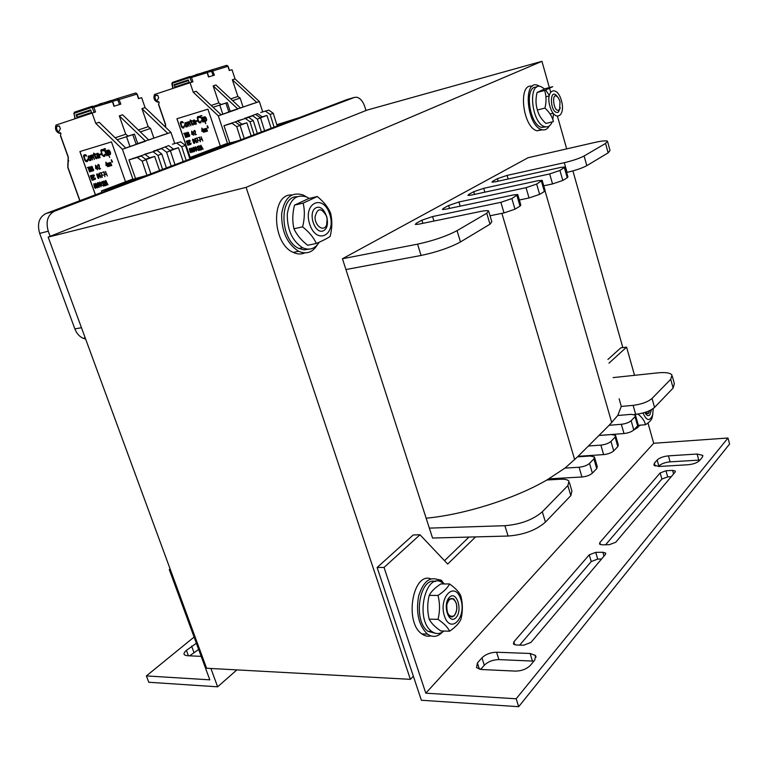 <?xml version="1.0" encoding="UTF-8"?>
<svg xmlns="http://www.w3.org/2000/svg" width="768" height="768" viewBox="0 0 768 768"><rect width="100%" height="100%" fill="white"/><g stroke="black" fill="none" stroke-linecap="round" stroke-linejoin="round"><path stroke-width="1.15" d="M48.173 237.11L206.592 668.246L410.381 679.334L246.086 187.363L48.173 237.11L367.085 110.083L541.939 61.315L549.36 87.581M342.451 258.749L417.562 244.157C433.354 240.71 446.515 236.208 457.046 230.65L486.749 213.274L488.592 210.902C487.526 210.413 484.838 210.605 480.528 211.478L418.762 224.179L415.277 224.438L416.362 223.219L421.91 220.176L432.576 216.547L500.88 202.32L511.862 198.576L517.776 194.554L513.667 194.88L445.958 209.165L442.416 209.453L443.405 208.358L448.618 205.498L458.928 202.003L526.051 187.68L536.659 184.07L542.179 180.336L538.051 180.701L471.504 195.053L467.933 195.379L468.826 194.39L473.731 191.693L483.715 188.314L549.677 173.933L559.939 170.448L565.104 166.982L560.947 167.376L495.571 181.766L491.962 182.122L492.778 181.229L497.405 178.685L507.072 175.411L564.317 162.691C572.822 160.656 579.418 158.419 584.102 155.99L605.549 143.443L607.44 141.158C605.971 140.448 601.43 140.957 593.808 142.666L528.086 157.728L342.451 258.749L432.538 538.022L508.08 536.045C523.776 534.806 536.227 530.16 545.443 522.106L570.835 495.61L571.93 491.098L569.453 482.774M246.086 187.363L541.939 61.315M413.347 676.195L410.381 679.334M549.6 88.406L550.57 91.862M557.549 116.544L566.688 148.886M572.909 170.909L622.838 347.606M101.923 192.326L101.414 190.896L132.864 179.03M189.446 157.68L227.501 143.318M276.826 124.704L298.147 118.013M295.651 118.963L276.989 125.232M287.405 122.083L287.174 121.382M277.162 125.798L278.928 125.29M257.299 133.325L258.96 132.854M229.536 143.165L238.186 140.726M235.373 141.782L226.723 144.23L207.85 151.363L216.557 148.915M226.973 144.97L226.723 144.23M213.638 150.019L204.922 152.467L189.629 158.246M205.181 153.226L204.922 152.467M189.763 158.64L194.026 157.45M190.982 158.602L189.85 158.918M167.357 167.549L166.387 167.818M137.165 178.07L146.016 175.632M142.694 176.88L133.843 179.328L111.514 187.766L120.403 185.328M134.131 180.134L133.843 179.328M116.938 186.643L101.414 190.896M50.15 236.323L48.269 231.197C45.571 221.539 47.635 214.886 54.461 211.238L354.403 97.421L356.698 97.219C360.221 98.122 362.909 101.251 364.771 106.618L365.99 110.525M347.146 99.514L45.888 213.552C39.053 217.19 36.989 223.805 39.667 233.395L74.87 328.906C76.646 333.456 79.402 336.586 83.126 338.285L85.622 339.024M170.102 568.944L169.267 569.549L209.818 679.834L146.39 675.917L194.093 637.056M170.323 569.539L169.267 569.549M196.368 643.248L186.422 650.342C184.195 652.243 183.533 653.75 184.406 654.864L186.912 655.699L201.187 656.371M189.638 655.834L198.643 649.45M146.39 675.917L148.8 682.262L217.632 686.813L210.912 668.477M217.632 686.813L236.89 669.888M444.134 583.949L441.302 580.186L438.125 579.494M420 534.778L413.213 534.97L377.126 567.494L384.038 567.427L420 534.778L447.696 564.048L475.613 536.89M468.998 537.062L444.518 560.688M608.966 363.158L626.592 347.155L634.541 375.331M607.91 359.462L620.794 347.856L626.592 347.155M647.971 422.966L653.693 443.28L425.808 693.187L384.038 567.427M653.693 443.28L727.978 438L516.173 698.774L425.808 693.187M654.365 463.2L653.885 465.197L659.165 466.464L688.118 464.746C693.408 464.208 697.267 462.778 699.686 460.435L702.346 457.229L702.73 455.357L697.094 454.022L668.438 455.866C663.37 456.394 659.606 457.795 657.149 460.051L654.365 463.2L655.181 466.08M496.589 652.234C490.598 652.378 485.712 654.24 481.949 657.84L477.408 662.966L476.534 667.67L481.459 669.514L515.338 671.107C521.664 671.002 526.704 669.053 530.458 665.27L534.826 659.981L535.526 655.498L530.102 653.472L496.589 652.234L498.931 659.606L533.885 661.123M599.818 542.611L599.52 544.042L602.208 544.838L609.302 544.694L615.734 542.266L675.149 472.09L675.37 471.072L672.614 470.39L665.962 470.765L660.163 472.925L599.818 542.611L600.403 544.618M589.238 554.822L513.83 641.894L513.446 644.035L516.019 644.976L523.642 645.226L530.947 642.422L605.318 554.573L605.606 553.085L602.861 552.25L595.728 552.365L589.238 554.822L591.245 561.542L597.725 559.094L601.536 559.037M658.435 466.493L658.838 466.032C661.286 463.757 665.05 462.365 670.118 461.846L700.003 460.061M480.614 669.446L484.32 665.222C488.074 661.603 492.941 659.731 498.931 659.606M605.606 544.771L661.891 479.059L667.69 476.899L671.242 476.707M519.677 645.091L591.245 561.542M516.173 698.774L518.688 706.685L421.373 700.262L377.126 567.494M518.688 706.685L729.6 444.019L727.978 438M542.381 129.802L536.947 130.762C522.528 127.315 517.766 82.378 532.186 86.333M549.235 125.99C547.334 129.322 544.8 130.531 541.661 129.61C526.877 125.962 522.614 79.632 537.523 85.229L539.981 86.429M638.045 427.325L633.619 430.099M430.819 635.885C427.757 636.682 424.781 636.029 421.891 633.936C404.054 622.291 412.81 571.642 430.954 578.851M442.416 632.141C437.654 637.008 432.662 637.651 427.44 634.09C418.714 625.603 415.776 612.96 418.608 596.15C423.379 580.944 430.435 575.712 439.786 580.474L442.435 582.826M304.8 252.893C301.152 254.496 297.274 254.333 293.184 252.384C271.757 243.494 270.768 193.382 291.84 194.986M317.251 244.982C312.576 252.518 306.355 254.611 298.608 251.28C287.107 243.83 281.443 231.379 281.635 213.936C284.342 197.789 291.523 191.482 303.187 195.005L306.528 196.925M560.006 101.587L559.622 109.392C553.238 115.421 550.608 87.629 558.566 98.246L560.006 101.587M649.651 410.611L648.25 413.482L645.235 412.33M326.611 216.278L327.139 218.419L326.65 224.899C323.971 232.272 314.918 226.253 315.024 217.037C317.443 207.648 321.312 207.398 326.611 216.278M456.144 602.976L456.384 603.802C457.392 609.264 456.49 613.344 453.667 616.042C448.742 617.222 446.477 613.363 446.87 604.445C449.606 597.053 452.698 596.563 456.144 602.976M553.507 113.77L552.845 119.626M552.134 121.91C550.445 125.971 547.949 127.546 544.666 126.634C531.37 123.341 527.51 81.552 540.922 86.621L544.637 88.915M545.722 90.038L549.197 95.28M545.894 126.893L541.507 127.402C528.941 124.435 524.17 85.094 536.602 87.235M319.258 242.189C315.053 248.87 309.504 250.723 302.602 247.738C292.243 241.027 287.136 229.795 287.29 214.051C289.709 199.469 296.179 193.786 306.691 196.992L309.245 198.413M308.803 249.178L304.003 249.898L298.963 248.486C280.061 240.643 278.563 196.272 297.062 196.675M443.933 631.037C439.987 634.214 435.955 634.368 431.866 631.507C414.077 619.526 426.01 569.491 442.915 583.152L443.942 583.949M435.523 633.302L428.141 631.411C412.454 621.206 419.482 576.326 435.61 581.51M640.589 425.126L635.981 427.642M323.549 230.688C332.256 226.426 324.864 203.482 316.109 207.734C307.181 211.862 314.822 235.286 323.549 230.688M309.696 224.208C316.666 245.53 336.672 235.085 329.76 214.358C323.242 193.344 302.717 202.79 309.696 224.208M317.28 196.522L308.707 198.538L294.528 205.123C292.416 213.408 292.224 221.28 293.942 228.758C296.65 234.72 301.219 240.23 307.661 245.261L316.301 243.475C313.728 237.59 309.158 232.051 302.602 226.867C304.723 218.477 304.906 210.566 303.149 203.117L317.28 196.522C323.683 201.686 328.118 207.226 330.586 213.149C332.371 220.435 332.227 228.173 330.163 236.352C327.542 238.291 322.925 240.662 316.301 243.475M294.528 205.123L303.149 203.117M293.942 228.758L302.602 226.867M649.699 410.582L648.47 413.482L646.483 413.866L645.043 412.397M644.928 412.426C646.502 415.536 648.115 416.371 649.776 414.931L651.485 409.661M642.989 412.992C646.618 421.027 649.843 421.632 652.656 414.816L653.29 408.499M652.781 414.307L652.08 417.926C651.494 420.01 649.286 422.275 645.475 424.733C644.707 421.075 642.23 417.523 638.054 414.096L638.064 414.038M638.074 425.328L645.475 424.733M636.826 414.202L638.054 414.096M557.846 97.277C548.938 84.374 549.61 115.075 558.192 112.262L560.304 107.846M549.898 106.272C554.534 122.698 566.054 116.688 561.418 100.618C556.982 84.384 545.213 89.808 549.898 106.272M545.27 88.666L537.11 92.458C535.546 98.707 535.642 104.554 537.418 109.987C538.608 114.922 541.44 119.405 545.923 123.427L553.421 121.594C552.298 116.707 549.466 112.205 544.934 108.077C546.509 101.76 546.394 95.894 544.608 90.48L552.72 86.698L545.27 88.666M537.11 92.458L544.608 90.48M537.418 109.987L544.934 108.077M448.982 599.251L453.562 598.723C457.68 603.907 457.93 609.571 454.31 615.734L452.026 616.982L449.645 616.282C445.546 611.021 445.325 605.347 448.982 599.251M455.962 617.674C463.056 610.378 456.518 590.016 449.386 597.331C442.118 604.56 448.858 625.286 455.962 617.674M444.432 616.013C450.566 634.886 466.867 617.501 460.771 599.184C454.982 580.454 438.269 597.062 444.432 616.013M449.539 583.949L440.794 583.949C435.043 587.702 431.184 591.514 429.216 595.392C427.248 603.254 427.238 611.184 429.178 619.171C431.146 623.088 435.024 627.024 440.813 630.96L449.626 631.19C447.773 627.322 443.904 623.376 438.019 619.344C439.997 611.366 439.997 603.408 438.019 595.44C443.885 591.562 447.725 587.731 449.539 583.949C455.299 587.99 459.062 591.984 460.838 595.93C462.826 603.706 462.854 611.491 460.925 619.277C459.178 623.242 455.414 627.206 449.626 631.19M429.216 595.392L438.019 595.44M429.178 619.171L438.019 619.344M543.754 185.798L552.538 183.936L562.781 180.451L567.245 177.763L567.907 176.89L565.171 167.213M519.36 199.987L529.046 197.971L539.635 194.362L544.378 191.51L545.117 190.531L542.256 180.605M490.032 215.76L504.01 212.928L514.973 209.184L520.032 206.141L520.838 205.056L517.862 194.861M345.936 269.549L421.066 255.466C436.858 252.115 449.99 247.603 460.474 241.939L490.003 224.189L491.818 221.731L488.803 211.613M566.659 172.464L567.062 172.378C575.568 170.381 582.154 168.144 586.81 165.658L608.15 152.851L610.013 150.47L607.613 141.754M429.341 528.115L504.874 525.706C520.57 524.39 533.05 519.754 542.314 511.786L567.859 485.597L568.973 481.152C567.658 479.674 564.835 479.03 560.515 479.232L546.902 479.99L564.998 468.106L579.062 467.242C583.584 466.771 587.069 465.485 589.517 463.392L593.914 458.88L594.422 456.912L590.122 456.01L577.565 456.845L588.413 446.006L600.854 445.114C605.27 444.614 608.64 443.376 610.963 441.398L615.101 437.155L615.571 435.389L611.251 434.544L598.934 435.494L609.149 425.29L621.35 424.291C625.68 423.763 628.944 422.573 631.142 420.701L635.04 416.707L635.472 415.114L631.152 414.336L617.75 415.498L621.274 406.435L633.12 405.35C641.549 404.266 647.856 401.962 652.032 398.458L670.723 379.315L671.971 374.995C670.147 372.845 665.434 372.125 657.83 372.854L613.094 377.606M617.75 415.498L609.149 425.29M619.142 398.803L621.274 406.435M577.565 456.845L564.998 468.106M598.934 435.494L588.413 446.006M546.902 479.99C514.608 498.768 464.611 514.589 426.154 518.208M634.205 414.451L635.664 414.326C644.093 413.27 650.39 410.966 654.547 407.414L673.142 388.042L674.362 383.654L672.355 376.397M598.963 435.466L624 433.536C628.32 433.027 631.584 431.827 633.773 429.946L637.651 425.904L638.074 424.282L635.626 415.661M578.102 456.317L603.61 454.608C608.026 454.118 611.395 452.88 613.709 450.883L617.818 446.592L618.269 444.797L615.744 436.013M548.861 478.848L581.942 476.995C586.454 476.544 589.939 475.258 592.378 473.136L596.746 468.576L597.245 466.579L594.624 457.622M93.274 106.368L97.277 105.072L97.632 106.099M101.923 103.517L97.277 105.072M104.89 103.882L104.458 102.643L99.293 104.102L99.773 105.446M174.768 143.549L170.938 132.355L145.085 107.616L141.648 97.67L138.47 98.65L136.906 94.109L119.069 99.552L120.854 104.102L113.914 106.253L112.464 101.568L111.034 100.493L104.477 102.691M114.192 106.166L112.752 101.53L93.869 107.242L95.53 111.946L55.958 125.088C54.797 128.938 55.901 131.683 59.251 133.334M59.318 125.904L60.355 128.784L58.694 131.971C57.072 130.906 56.39 129.024 56.659 126.346L58.56 126.163M170.938 132.355L163.939 134.688M129.974 146.525L126.499 136.589L134.438 134.102L137.731 143.549L167.827 133.44L141.926 108.624L145.085 107.616M153.917 138.182L150.547 128.438L148.166 126.682L141.926 108.624M59.28 133.363L59.827 132.749L60.912 133.382L60.528 135.446L68.333 157.123L67.968 167.414L79.939 200.65M137.136 178.08L128.736 180.653M133.018 179.472L122.419 149.27L95.76 123.36L99.178 122.266L125.789 148.099L122.419 149.27M92.093 113.011L95.76 123.36M125.539 181.795L111.475 141.898L79.891 151.565L95.366 194.813M60.634 132.912L59.318 133.334M146.909 175.286L142.166 161.136L137.261 157.45L128.966 159.859L135.514 178.531M162.566 169.363L157.93 155.386L153.062 151.757L156.95 150.365L128.966 159.859M153.062 151.757L144.787 154.166L149.693 157.834L145.651 159.312M137.261 157.45L141.254 156.01L132.96 158.419M156.95 150.365L161.798 153.974L166.416 167.904M153.61 151.334L168.672 145.574L173.51 149.155L178.464 147.725L183.197 161.549M172.406 144.24L180.624 141.83L172.406 144.24M115.162 137.789L125.722 134.237L119.29 115.843L145.574 141.197L125.789 148.099M159.562 170.496L154.675 156.403L149.693 157.834M157.93 155.386L161.798 153.974M150.864 173.789L146.15 159.677L142.166 161.136M141.254 156.01L146.15 159.677M145.997 159.571L154.675 156.403M138.336 129.984L148.166 126.682M119.29 115.843L122.582 114.797L148.81 140.074M138.73 98.573L137.155 94.032L135.475 93.062L117.61 98.496L119.069 99.552L117.792 100.013L119.549 104.506M102.326 104.659L101.856 103.325M77.213 117.936L76.07 114.739L90.634 109.882L91.786 113.117M76.07 114.739L76.838 115.277L77.414 117.869M140.323 131.904L150.547 128.438M117.178 139.747L132.806 134.65L136.109 144.115L140.026 143.021L125.702 148.013M134.438 134.102L132.806 134.65M128.131 136.032L125.722 134.237M163.92 134.621L148.704 139.968M137.731 143.549L136.109 144.115M180.624 141.83L185.414 145.354L189.878 159.014M171.187 166.099L166.598 152.218L161.76 148.627L153.504 151.037M161.76 148.627L157.334 149.654M186.192 160.416L181.699 146.707L176.909 143.174M181.699 146.707L185.414 145.354M174.979 164.659L170.41 150.826L166.598 152.218M165.59 147.254L170.41 150.826M169.93 150.47L173.51 149.155M170.266 150.72L178.464 147.725M79.968 151.546L95.434 194.784M87.35 161.51L87.888 159.398L87.35 159.562L88.003 160.176L87.35 161.51L86.198 161.683L84.893 160.464L83.53 156.173L83.846 155.107L85.334 154.656L86.621 156.058L84.499 155.722L84.24 157.421L85.622 160.57L87.034 160.627L86.035 160.762L85.094 159.59L84.173 156.787L84.566 155.702M86.621 156.058L85.824 154.829L84.182 154.838M90.653 160.522L91.142 159.235L90.442 157.008L89.626 155.952L88.349 156.019L89.558 155.981L90.864 158.189L90.912 160.282L89.443 160.56L88.138 158.352L88.349 156.019M92.63 159.936L90.557 155.357L91.21 155.971L91.978 154.925L93.11 155.885L94.445 159.398L91.872 155.606L91.421 156.557L92.63 159.936L91.488 156.538L91.91 155.616M91.238 155.818L90.557 155.357M94.445 159.398L92.947 155.443L91.661 155.021M96.826 158.688L95.664 158.381L94.253 154.896L93.619 155.088L93.619 153.12L94.435 154.186L95.309 153.917L95.52 154.512L94.646 154.771L96.826 158.688L94.714 154.752M94.042 154.301L93.408 154.493M95.52 154.512L93.619 153.12M100.176 157.69L97.978 153.274L96.902 153.437L98.525 153.773L100.176 157.69L99.36 157.114L98.419 158.208L97.44 157.69L96.998 155.702L98.515 154.752L97.642 155.021M98.899 158.064L99.437 157.258M98.515 154.752L97.594 153.888L96.768 154.79L97.181 154.013M101.05 154.646L100.848 153.888L99.667 154.243L100.781 153.907L101.05 154.646L99.926 154.982L99.667 154.243M104.592 156.374L105.149 154.234L104.602 154.406L105.082 154.262L105.158 155.712L103.862 156.595L101.741 154.608L100.829 150.288L102.576 149.434L103.872 150.845L101.712 150.518L101.434 152.237L102.826 155.424L104.275 155.491L103.248 155.626L102.288 154.435L101.376 151.603L101.779 150.499M103.872 150.845L103.066 149.606L101.395 149.626M106.762 155.731L104.362 148.723L103.891 148.867L106.762 155.731L103.891 148.867M107.808 155.414L106.195 150.634L105.725 150.787L107.808 155.414L105.725 150.787M105.6 149.174L104.938 148.55M109.699 157.478L106.771 150.47L107.491 151.238L107.635 150.374L108.768 150.029L110.419 152.669L110.352 154.493L108.73 154.483M107.472 150.96L106.771 150.47M110.074 154.742L110.611 153.264L110.064 151.45L108.835 150.01L107.904 150.125M89.011 167.626L88.906 167.117L87.35 167.578L88.838 167.136L88.387 167.808L89.606 171.955L88.147 167.875L87.35 167.578M89.846 171.888L88.454 167.789M91.018 171.552L89.155 167.05L90.192 169.219L90.25 166.723L90.518 168.691L92.198 171.206L90.499 169.229L91.018 171.552L90.557 169.325M90.192 169.018L89.155 167.05M92.198 171.206L90.25 166.723M93.379 170.861L92.064 169.853L92.861 170.371L93.322 169.594L91.699 168.346L91.709 166.301L92.602 167.222L91.718 166.944L91.872 168.077L93.418 169.133L93.379 170.861L93.725 170.006L91.786 166.925M93.178 170.275L92.064 169.853M92.602 167.222L91.517 166.358M97.286 168.221L95.568 165.158L97.075 167.635L97.373 169.709L96.653 168.413L95.702 168.682L95.501 165.187M97.373 169.709L96.96 168.317M97.862 168.49L97.315 165.734M98.026 165.629L98.083 164.429L99.043 164.899L99.187 168.643L100.474 168.806L99.043 169.229L99.053 165.552L98.371 164.88L98.026 165.629L98.275 164.909M100.474 168.806L100.368 168.298L99.254 168.624L99.36 165.456L98.083 164.429M107.674 165.206L105.946 162.115L107.462 164.611L107.76 166.704L107.03 165.389L106.061 165.667L105.878 162.144M107.76 166.704L107.338 165.302M108.682 166.435L107.366 163.334L108.576 162.979L109.968 166.061L108.634 163.402L109.123 166.301L107.904 163.613L108.682 166.435L107.971 163.594M108.317 163.402L107.77 163.219M109.968 166.061L108.413 163.027M109.325 166.243L108.576 163.421M110.496 165.907L109.181 162.806L110.39 162.451L111.792 165.533L110.323 162.902L111.139 165.715L109.622 163.44L110.496 165.907L109.786 163.066M110.131 162.874L109.584 162.691M111.792 165.533L110.227 162.499M111.139 165.715L110.39 162.883M92.15 180.278L90.288 175.786M93.878 179.789L92.467 180.182L90.835 175.632L92.246 175.229L92.458 175.805L91.277 176.141L91.728 177.408L92.746 177.11L92.957 177.696L91.939 177.984L92.486 179.539L93.667 179.203L93.946 179.76L93.734 179.174L92.554 179.51L92.006 177.965M92.458 175.805L92.314 175.2L90.835 175.632M92.957 177.696L92.813 177.091L91.795 177.379L91.344 176.122M95.174 179.414L95.376 178.07L95.338 179.261L94.358 179.328L92.918 175.776L93.187 174.95L94.003 175.046L94.512 175.862L93.398 175.536L93.35 176.621L94.416 178.886L95.078 178.166M94.512 175.862L93.187 174.95M94.973 178.829L93.936 178.051L93.466 175.517M98.736 176.256L97.699 174.086L96.643 174.394L97.411 176.534L98.4 176.141L98.726 177.552L97.632 177.542L98.035 178.176L98.957 178.234L98.736 176.256L98.726 178.406M98.141 176.755L98.438 176.256M100.781 176.323L99.062 173.261L99.197 176.774L100.147 176.506L100.867 177.802L100.57 175.738L98.995 173.29M100.867 177.802L100.454 176.419M102.221 177.418L101.453 172.579L99.955 173.011L101.318 173.155L102.221 177.418L101.386 172.598L99.955 173.011M103.306 175.286L102.566 174.95M104.851 176.678L104.083 171.821L102.576 172.262L103.949 172.406L104.851 176.678L104.016 171.85L102.576 172.262M105.936 174.538L105.206 174.202M95.664 188.294L95.904 186.941L94.301 183.773L95.933 187.478L95.424 188.362L94.426 187.363L93.84 183.802M97.277 187.843L97.085 184.915L95.645 183.293L97.459 186.307L97.478 187.68L96.701 187.574L95.462 184.838L95.645 183.293M99.005 187.363L98.822 184.426L97.382 182.813L99.197 185.818L99.206 187.2L98.438 187.094L97.2 184.358L97.382 182.813M100.982 186.816L100.061 182.054L100.982 186.816L98.41 182.525L100.618 186.278L99.754 182.141M100.56 186.019L98.41 182.525M101.712 185.549L101.174 182.813M103.757 186.048L104.006 184.8L102.624 181.651L102 181.507L102.854 182.026L104.026 185.443L103.44 186.134L102.509 185.222M102.787 183.533L102.461 182.026L101.683 182.784L101.933 181.536M101.875 182.726L102.125 182.016M103.622 182.237L103.68 181.037L104.64 181.526L104.784 185.232L106.07 185.405L104.63 185.808L104.65 182.16L103.978 181.498L103.622 182.237L103.872 181.526M106.07 185.405L105.965 184.896L104.851 185.203L104.957 182.074L103.68 181.037M107.981 184.877L105.782 180.442L107.981 184.877L107.165 183.821L106.368 184.042L106.387 185.318L105.398 180.557M106.627 185.251L106.435 184.022M112.541 161.981L111.408 159.744L111.888 161.904L112.541 161.981L111.811 162.192L111.466 160.003M107.328 175.968L105.456 171.437M105.734 172.973L105.802 172.406M90.288 159.984L90.47 158.304L89.395 156.518L88.454 156.797L88.742 158.822L90.288 159.984L88.81 158.803L88.781 156.538M98.688 157.478L98.726 155.347L97.584 155.846L97.603 157.152L98.688 157.478L97.67 157.123L97.91 155.587M109.661 154.042L108.355 153.446L108.23 150.854M96.442 167.827L95.779 165.965L95.77 168.019L96.442 167.827L95.837 168L95.846 166.157M106.819 164.803L106.157 162.931L106.138 164.995L106.819 164.803L106.205 164.976L106.224 163.114M98.006 176.256L97.056 175.565L97.315 174.307L98.141 175.901L97.45 176.083L97.094 174.374M95.453 187.824L95.05 186.23L94.618 187.306L95.453 187.824L94.685 187.286L94.762 186.202M94.733 185.779L94.07 184.272M97.133 187.334L96.134 186.029L95.856 183.782M98.87 186.845L97.872 185.549L97.594 183.302M106.992 183.437L105.696 180.902L106.272 183.638L106.992 183.437L106.339 183.61L105.821 181.142M99.936 175.92L99.264 176.112L99.274 174.067L99.936 175.92L99.331 176.093L99.341 174.25M87.034 160.627L87.35 159.562M96.768 154.79L96.24 154.291L96.902 153.437M104.275 155.491L104.602 154.406M108.288 153.466L109.325 154.147L110.064 153.427L108.653 150.72L107.76 151.488L108.355 153.446M96.902 173.894L98.669 176.285M98.592 177.907L97.632 177.542M94.358 184.291L93.859 185.069L94.57 185.837L94.358 184.291M95.664 184.781L97.104 187.363L96.605 184.522L95.827 183.782L95.731 184.762M97.392 184.301L98.832 186.883L98.342 184.032L97.555 183.293L97.459 184.272M103.546 185.568L103.594 184.493L102.624 183.581M111.341 159.773L111.302 160.378M190.896 76.618L192.461 76.109L192.778 77.05M197.971 74.275L192.461 76.109M200.198 74.784L199.814 73.622L197.914 74.112L195.754 74.774L196.166 76.013M262.733 111.878L259.344 101.539L235.037 78.902L231.994 69.696L229.296 70.531L227.904 66.326L212.794 70.944L214.358 75.158L208.483 76.973L207.197 72.643L205.843 71.674L199.834 73.67M208.694 76.906L207.418 72.624L191.482 77.443L192.95 81.782L154.493 94.502C153.235 98.112 154.214 100.656 157.43 102.125L158.006 101.578L159.226 102.653L158.602 104.074L165.485 124.128L165.754 127.402M157.747 95.213L158.659 97.872L156.941 100.867C155.386 99.898 154.781 98.16 155.136 95.664L156.989 95.462M259.344 101.539L252.912 103.68M222.797 114.173L219.734 104.986L227.29 102.614L230.189 111.35L256.714 102.461L232.349 79.757L235.037 78.902M243.11 107.098L240.125 98.074L237.878 96.47L232.349 79.757M231.322 142.483L223.44 144.912M227.635 143.731L218.304 115.843L193.267 92.237L196.157 91.315L221.146 114.854L218.304 115.843M190.051 82.685L193.267 92.237M220.31 146.035L207.936 109.181L176.928 118.742L190.128 157.421M158.784 101.712L157.488 102.125M240.874 139.699L236.717 126.634L232.09 123.302L223.978 125.693L229.738 142.934M254.093 134.698L250.013 121.786L245.414 118.502L248.698 117.322L223.978 125.693M245.414 118.502L237.341 120.883L241.978 124.214L239.606 125.078M232.09 123.302L227.347 124.474M248.698 117.322L253.286 120.595L257.338 133.469M244.79 118.474L257.568 113.606L262.147 116.861L266.966 115.45L271.152 128.237M260.726 112.474L268.752 110.102L260.726 112.474M211.171 105.466L218.832 102.883L213.158 85.882L237.859 109.027L221.146 114.854M251.146 135.821L246.835 122.794L241.978 124.214M250.013 121.786L253.286 120.595M244.214 138.442L240.077 125.414L236.717 126.634M235.45 122.093L240.077 125.414M239.933 125.309L246.835 122.794M230.755 98.87L237.878 96.47M213.158 85.882L215.942 84.998L240.595 108.077M229.488 70.464L228.106 66.269L226.55 65.376L211.411 69.974L212.794 70.944L211.622 71.366L213.168 75.523M198.336 75.35L197.914 74.112M175.046 87.619L174.038 84.662L188.352 79.92L189.36 82.906M174.038 84.662L175.2 87.571M232.627 100.618L240.125 98.074M213.062 107.242L225.907 103.085L228.816 111.83L232.666 110.736M227.29 102.614L225.907 103.085M221.117 104.515L218.832 102.883M252.893 103.613L240.499 107.99M230.189 111.35L228.816 111.83M232.637 110.669L221.059 114.778M268.752 110.102L273.274 113.299L277.21 125.942M261.379 131.942L257.347 119.107L252.768 115.853L244.714 118.234M252.768 115.853L247.958 117.072M274.08 127.133L270.125 114.442L265.594 111.235M270.125 114.442L273.274 113.299M264.586 130.723L260.573 117.936L257.347 119.107M256.003 114.691L260.573 117.936M260.112 117.61L262.147 116.861M260.429 117.83L266.966 115.45M176.986 118.723L190.176 157.402M183.859 127.862L184.445 125.894L183.859 127.862L182.736 128.054L181.507 126.931L180.326 122.966L180.662 121.968L182.122 121.517L183.331 122.794L181.277 122.525L180.97 124.109L182.208 127.018L183.581 127.056L182.592 127.2L181.718 126.125L180.922 123.533L181.334 122.506M183.331 122.794L182.582 121.68L180.998 121.709M187.104 126.883L187.267 124.147L186.24 122.659L185.011 122.736L186.182 122.678L187.392 124.704L187.373 126.662L185.933 126.941L184.733 124.915L185.011 122.736M189.043 126.307L187.181 122.074L187.795 122.64L188.582 121.651L189.648 122.525L190.829 125.77L188.448 122.285L187.987 123.178L189.043 126.307L188.045 123.158L188.486 122.294M187.824 122.515L187.181 122.074M190.829 125.77L189.485 122.122L188.266 121.747M193.171 125.059L192.048 124.8L190.79 121.584L190.166 121.766L190.234 119.942L190.992 120.912L191.846 120.653L192.038 121.2L191.174 121.459L193.171 125.059L191.232 121.44M190.598 121.037L189.974 121.229M192.038 121.2L190.234 119.942M196.454 124.07L194.458 120.01L193.411 120.182L194.976 120.461L196.454 124.07L195.677 123.552L195.206 124.454L193.795 124.118L193.43 122.275L194.938 121.373L194.074 121.632M195.206 124.454L195.744 123.667M194.938 121.373L194.064 120.586L193.238 121.44L193.651 120.71M197.395 121.229L197.222 120.528L196.07 120.883L197.165 120.547L197.395 121.229L196.301 121.565L196.07 120.883M200.784 122.774L201.389 120.778L200.784 122.774L199.632 122.966L198.384 121.834L197.203 117.821L197.549 116.803L199.046 116.352L200.266 117.638L198.173 117.37L197.846 118.982L199.104 121.92L200.506 121.949L199.488 122.102L198.605 121.018L197.798 118.387L198.23 117.36M200.266 117.638L199.517 116.506L197.894 116.554M202.915 122.131L200.342 115.805M203.942 121.824L202.061 117.552M201.994 116.054L201.37 115.488M205.709 123.706L203.098 117.235L203.77 117.936L203.933 117.13L205.046 116.794L206.563 119.213L206.16 121.152L204.691 120.691L205.766 123.686L204.816 120.874M203.76 117.725L203.098 117.235M206.16 121.152L206.726 119.77L206.246 118.099L205.104 116.774L204.202 116.899M185.28 133.536L183.667 133.517L185.126 133.085L184.666 133.718L185.722 137.558L184.435 133.786L183.667 133.517M185.952 137.491L184.723 133.699M187.104 137.155L185.434 132.989L186.374 134.995L186.826 132.576L186.71 134.496L188.266 136.81L186.672 135.005L187.104 137.155L186.72 135.072M186.384 134.832L185.434 132.989M188.266 136.81L186.518 132.672M189.427 136.474L188.179 135.552L188.928 136.022L189.408 135.283L187.872 134.15L187.949 132.24L188.784 133.085L187.939 132.845L188.045 133.901L189.514 134.861L189.427 136.474L189.773 135.667L187.987 132.826M189.245 135.926L188.179 135.552M188.784 133.085L187.757 132.298M193.306 133.939L191.731 131.117L193.123 133.392L193.344 135.312L192.682 134.122L191.75 134.4L191.674 131.136M193.344 135.312L192.97 134.035M193.853 134.17L193.421 131.616M194.112 131.51L194.198 130.387L195.12 130.81L195.139 134.294L196.387 134.419L194.976 134.832L195.11 131.414L194.467 130.8L194.112 131.51L194.371 130.838M196.387 134.419L195.197 134.266L195.398 131.318L194.198 130.387M203.491 130.934L201.907 128.093L203.309 130.387L203.53 132.317L202.858 131.117L201.917 131.395L201.85 128.112M203.53 132.317L203.155 131.03M204.432 132.058L203.251 129.197L204.278 128.89L205.699 131.683L204.48 129.235L205.066 131.866L203.664 129.773L204.432 132.058L203.827 129.427M204.173 129.254L203.645 129.082M205.699 131.683L204.278 128.89M205.066 131.866L204.422 129.254M206.218 131.53L205.027 128.669L206.371 128.381L207.475 131.155L206.266 128.707L206.65 131.405L205.546 128.918L206.218 131.53L205.603 128.899M205.949 128.726L205.43 128.554M207.475 131.155L206.064 128.371M206.842 131.347L206.198 128.726M187.92 145.258L186.25 141.11M189.619 144.768L188.227 145.171L186.787 140.957L188.179 140.554L188.362 141.091L187.21 141.427L187.603 142.598L188.602 142.301L188.794 142.838L187.786 143.136L188.275 144.566L189.437 144.23L189.677 144.749L189.485 144.211L188.333 144.547L187.843 143.117M188.362 141.091L188.237 140.534L186.787 140.957M188.794 142.838L188.659 142.282L187.661 142.57L187.267 141.408M190.886 144.403L191.126 143.146L190.541 144.499L189.437 143.242L188.851 140.65L189.677 140.218L190.358 141.101L189.293 140.822L189.206 141.83L189.994 143.77L190.704 143.866L189.725 143.155L189.341 140.803M190.358 141.101L189.11 140.285M194.448 141.398L193.507 139.392L192.48 139.69L193.152 141.677L194.198 141.475L194.352 142.81L193.344 142.608L193.709 143.194L194.602 143.232L194.448 141.398L194.381 143.395M193.862 141.869L194.16 141.379M196.445 141.418L194.861 138.595L194.88 141.869L195.821 141.6L196.483 142.79L196.253 140.87L194.803 138.614M196.483 142.79L196.109 141.514M197.808 142.406L197.203 137.914L195.744 138.346L197.069 138.461L197.808 142.406L197.146 137.933L195.744 138.346M198.922 140.4L198.221 140.102M200.381 141.658L199.786 137.165L198.317 137.597L199.651 137.702L200.15 141.734L199.728 137.184L198.317 137.597M201.514 139.651L200.813 139.354M191.078 152.669L191.347 151.411L189.888 148.483L191.366 151.901L190.848 152.736L189.898 151.824L189.456 148.522M192.662 152.218L192.835 150.298L191.222 148.013L192.893 150.778L192.864 152.064L191.904 151.747L190.944 149.174L191.222 148.013M194.362 151.738L194.266 149.011L192.931 147.523L194.65 150.576L194.362 151.738L193.603 151.267L192.643 148.685L192.931 147.523M196.301 151.19L195.542 146.765L196.301 151.19L193.939 147.235L195.965 150.691L195.254 146.861M195.926 150.49L193.939 147.235M197.05 149.99L196.608 147.456M199.027 150.413L198.49 147.014L197.453 146.227L198.432 147.034L199.248 150.058L198.71 150.509L197.962 149.933L199.066 149.52L198 148.147M198.845 149.971L197.837 149.674M198.154 148.099L198.067 146.842L197.299 147.36L197.558 146.688M199.018 146.87L198.864 145.92L200.026 146.179L200.045 149.635L201.293 149.779L199.882 150.173L200.016 146.774L199.382 146.17L199.018 146.87L199.277 146.198M201.293 149.779L200.102 149.616L200.304 146.688L199.114 145.757M203.165 149.242L200.851 145.248L203.165 149.242L202.406 148.272L201.629 148.493L201.6 149.683L200.794 145.267M201.84 149.616L201.686 148.483M207.178 126.374L207.686 126.019L207.696 127.776L208.33 127.843L207.61 128.054L207.331 126.029M208.33 127.843L207.226 125.808M202.819 140.957L201.139 136.771M201.36 138.202L201.437 137.645M186.768 126.394L186.998 124.829L186.019 123.178L185.088 123.456L185.299 125.338L186.768 126.394L185.357 125.318L185.405 123.216M195.014 123.907L195.12 121.92L193.997 122.41L193.978 123.619L195.014 123.907L194.026 123.6L194.314 122.16M205.766 120.518L206.112 119.203L204.912 117.446L204.019 118.166L204.461 120L205.766 120.518L204.518 119.981L204.49 117.571M192.499 133.574L191.914 131.866L191.837 133.776L192.499 133.574L191.894 133.757L191.962 132.01M202.675 130.57L202.09 128.842L202.003 130.771L202.675 130.57L202.061 130.752L202.138 128.986M193.747 141.408L192.845 140.774L193.133 139.603L193.882 141.062L193.21 141.264L192.912 139.67M190.886 152.227L190.55 150.758L190.099 151.766L190.886 152.227L190.147 151.747L190.262 150.739M190.253 150.346L189.658 148.954M192.538 151.747L191.606 150.547L191.405 148.464M194.237 151.267L193.306 150.067L193.114 147.974L193.248 150.086L193.987 151.258L194.4 150.346L193.085 147.974M202.243 147.926L201.072 145.584L201.542 148.128L202.243 147.926L201.6 148.099L201.168 145.776M195.638 141.053L194.976 141.245L195.053 139.344L195.638 141.053L195.034 141.226L195.101 139.488M183.581 127.056L183.926 126.058M193.238 121.44L192.739 120.989L193.411 120.182M200.506 121.949L200.861 120.941M190.704 143.866L190.829 143.232M192.749 139.219L194.39 141.418M194.266 142.934L193.344 142.608M189.946 148.963L189.437 149.702L190.09 150.394L189.946 148.963M191.194 149.395L192.509 151.776L192.115 149.136L191.376 148.454L191.251 149.376M197.395 146.246L197.299 147.36M354.403 97.421L346.493 99.706M54.461 211.238L45.888 213.552M48.269 231.197L39.667 233.395M81.456 327.715L74.87 328.906M193.882 652.31L191.597 646.099M188.429 655.776L186.422 650.342M698.765 460.09L697.094 454.022M670.118 461.846L668.438 455.866M658.838 466.032L657.149 460.051M484.32 665.222L481.949 657.84M479.434 669.254L477.408 662.966M532.445 660.989L530.102 653.472M673.603 473.923L672.614 470.39M667.69 476.899L665.962 470.765M661.891 479.059L660.163 472.925M514.742 644.803L513.83 641.894M604.003 556.118L602.861 552.25M597.725 559.094L595.728 552.365M605.549 143.443L608.15 152.851M584.102 155.99L586.81 165.658M564.317 162.691L567.062 172.378M507.072 175.411L508.128 179.002M497.405 178.685L498.144 181.2M492.778 181.229L493.066 182.189M564.422 167.827L567.245 177.763M559.939 170.448L562.781 180.451M549.677 173.933L552.538 183.936M483.715 188.314L484.867 192.173M473.731 191.693L474.538 194.4M468.826 194.39L469.142 195.446M541.43 181.277L544.378 191.51M536.659 184.07L539.635 194.362M526.051 187.68L529.046 197.971M458.928 202.003L460.186 206.16M448.618 205.498L449.501 208.416M443.405 208.358L443.76 209.52M516.95 195.6L520.032 206.141M511.862 198.576L514.973 209.184M500.88 202.32L504.01 212.928M432.576 216.547L433.949 221.05M421.91 220.176L422.88 223.325M416.362 223.219L416.755 224.496M486.749 213.274L490.003 224.189M457.046 230.65L460.474 241.939M417.562 244.157L421.066 255.466M611.76 422.688L545.078 190.982M574.694 459.715L501.898 213.36M673.142 388.042L670.723 379.315M654.547 407.414L652.032 398.458M635.664 414.326L633.12 405.35M637.651 425.904L635.04 416.707M633.773 429.946L631.142 420.701M624 433.536L621.35 424.291M617.818 446.592L615.101 437.155M613.709 450.883L610.963 441.398M603.61 454.608L600.854 445.114M596.746 468.576L593.914 458.88M592.378 473.136L589.517 463.392M581.942 476.995L579.062 467.242M570.835 495.61L567.859 485.597M545.443 522.106L542.314 511.786M508.08 536.045L504.874 525.706M75.197 118.598L74.083 113.75L74.611 112.128L92.41 106.157L92.054 107.309L94.195 112.358M73.814 113.712L74.486 112.186M112.426 101.443L104.822 103.68M60.269 132.672L59.741 132.845M58.118 125.866L56.726 126.298M57.168 126.106L57.965 125.856M68.621 161.126L68.64 160.57M67.747 164.477L67.757 163.92M112.627 101.222L117.792 100.013M104.87 103.814L112.31 101.328M111.629 100.493L117.61 98.496L117.293 99.667M74.947 118.685L74.083 113.75M74.256 113.261L92.054 107.309M92.41 106.157L93.869 107.242L92.544 107.664M111.034 100.493L104.496 102.758M111.302 100.483L112.042 101.261M91.555 112.474L77.501 117.13M90.893 110.602L76.838 115.277M172.79 88.368L171.85 83.77L172.397 82.406L190.099 76.454L189.811 77.501L191.731 82.157M207.13 72.672L200.131 74.582M158.448 101.491L157.93 101.664M156.576 95.194L155.203 95.626M155.635 95.434L156.432 95.184M207.293 72.326L211.622 71.366M200.17 74.698L206.947 72.442M206.362 71.664L211.411 69.974L211.152 71.05M173.059 88.272L172.32 83.318L189.811 77.501M172.618 82.291L172.32 83.318M190.099 76.454L191.482 77.443L190.272 77.827M205.843 71.674L206.707 72.403M189.158 82.31L175.277 86.89M188.573 80.573L174.701 85.171M85.21 337.93L83.126 338.285M702.893 455.962L702.73 455.357M536.064 657.226L535.526 655.498M605.76 553.613L605.606 553.085M541.661 129.61L536.947 130.762M427.44 634.09L421.891 633.936M298.608 251.28L293.184 252.384M559.622 109.392L558.653 111.533M550.07 113.971L553.094 113.213M545.904 96.778L549.072 95.962M326.65 224.899L326.15 226.944M541.507 127.402L544.666 126.634M298.963 248.486L302.602 247.738M428.141 631.411L431.866 631.507M652.656 414.816L652.08 417.926M58.157 125.875L56.659 126.346M60.413 135.638L68.16 157.171L67.795 167.462L79.786 200.707M135.878 93.043L137.155 94.032M112.752 101.52L111.283 100.483M76.272 114.72L90.653 109.93M156.614 95.203L155.136 95.664M158.467 104.285L165.293 124.186L165.523 127.181M226.944 65.347L228.106 66.269M207.418 72.614L206.026 71.654L199.843 73.718M174.182 84.653L188.362 79.949"/></g></svg>
